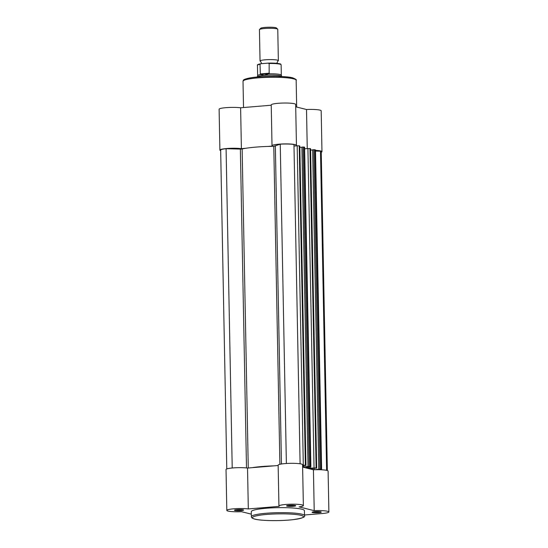 <?xml version="1.0" encoding="UTF-8"?>
<svg xmlns="http://www.w3.org/2000/svg" width="548" height="548" viewBox="0 0 548 548"><rect width="100%" height="100%" fill="white"/><g stroke="black" fill="none" stroke-linecap="round" stroke-linejoin="round"><path stroke-width="0.82" d="M320.786 511.853A4.583 0.603 -1.1 0 1 321.21 512.031A4.583 0.603 -1.1 0 1 318.004 512.75A4.583 0.603 -1.1 0 1 312.552 512.538A4.583 0.603 -1.1 0 1 312.127 512.202A4.583 0.603 -1.1 0 1 315.929 511.613A4.583 0.603 -1.1 0 1 320.786 511.853M313.627 511.805A3.815 0.5 178.9 0 0 319.696 511.688M295.269 505.468A4.583 0.603 -1.1 0 1 295.694 505.646A4.583 0.603 -1.1 0 1 292.488 506.366A4.583 0.603 -1.1 0 1 287.036 506.153A4.583 0.603 -1.1 0 1 286.611 505.818A4.583 0.603 -1.1 0 1 290.413 505.235A4.583 0.603 -1.1 0 1 295.269 505.468M288.111 505.42A3.815 0.5 178.9 0 0 294.18 505.304M243.148 509.811A4.583 0.603 -1.1 0 1 243.572 509.989A4.583 0.603 -1.1 0 1 240.367 510.709A4.583 0.603 -1.1 0 1 234.921 510.503A4.583 0.603 -1.1 0 1 234.489 510.167A4.583 0.603 -1.1 0 1 238.291 509.578A4.583 0.603 -1.1 0 1 243.148 509.811M235.989 509.763A3.815 0.5 178.9 0 0 242.058 509.647M302.626 467.095L313.429 469.794A12.22 1.61 -1.1 0 1 326.855 470.41A12.22 1.61 -1.1 0 1 328.101 471.088L328.889 511.962A12.22 1.61 178.9 0 0 327.642 511.284A12.22 1.61 178.9 0 0 314.209 510.668L299.098 506.886A12.22 1.61 178.9 0 0 303.366 505.578A12.22 1.61 178.9 0 0 302.126 504.9A12.22 1.61 178.9 0 0 288.378 504.297A12.22 1.61 178.9 0 0 278.932 506.051A12.22 1.61 178.9 0 0 279.185 506.366L248.313 508.934A12.22 1.61 178.9 0 0 234.784 508.729A12.22 1.61 178.9 0 0 226.817 510.394A12.22 1.61 178.9 0 0 241.49 511.688L251.327 514.147M304.503 514.997L322.039 513.538A12.22 1.61 178.9 0 0 328.889 511.962M278.932 506.051L278.151 465.177A12.22 1.61 -1.1 0 1 287.597 463.423A12.22 1.61 -1.1 0 1 301.338 464.026A12.22 1.61 -1.1 0 1 302.585 464.704L303.366 505.578M301.715 509.188A26.578 3.5 178.9 0 0 271.822 507.88A26.578 3.5 178.9 0 0 251.279 511.688L251.374 516.682A26.578 3.5 -1.1 0 1 271.918 512.88A26.578 3.5 -1.1 0 1 301.811 514.182A26.578 3.5 -1.1 0 1 304.517 515.661L304.421 510.668A26.578 3.5 178.9 0 0 301.715 509.188M226.817 510.394L226.029 469.52A12.22 1.61 -1.1 0 1 233.996 467.855A12.22 1.61 -1.1 0 1 247.532 468.06L248.313 508.934M278.158 465.512L247.532 468.06M313.429 469.794L314.209 510.668M260.581 61.39L260.533 61.369A9.165 1.206 -1.1 0 1 260.04 60.992A9.165 1.206 -1.1 0 1 265.177 59.807A9.165 1.206 -1.1 0 1 278.363 60.643A9.165 1.206 -1.1 0 1 277.877 61.04M278.363 60.643L277.768 29.325A9.165 1.206 178.9 0 0 277.678 29.167A9.165 1.206 178.9 0 0 264.574 28.496A9.165 1.206 178.9 0 0 259.519 29.517A9.165 1.206 178.9 0 0 259.437 29.674L260.04 60.992M259.519 29.517L260.725 28.284A7.925 1.041 -1.1 0 1 265.095 27.4A7.925 1.041 -1.1 0 1 276.432 27.982L277.678 29.167M257.293 77.015L257.293 76.946A12.22 1.61 -1.1 0 1 257.3 76.884A12.22 1.61 -1.1 0 1 264.136 75.371L260.334 74.384L260.026 64.26A11.837 1.555 178.9 0 0 257.45 65.287C257.033 64.774 258.163 64.26 260.855 63.746L260.026 64.26M281.316 75.138L281.117 64.828A11.837 1.555 178.9 0 0 269.143 63.5L268.075 63.136L261.081 63.719M269.143 63.5L269.157 73.644L264.136 75.371A12.22 1.61 -1.1 0 1 281.713 76.419A12.22 1.61 -1.1 0 1 281.727 76.48L281.727 76.549M269.157 73.644L260.334 74.384M269.335 73.192L260.211 73.953M281.117 64.828L280.672 64.157C281.145 63.842 275.665 62.842 268.232 63.13L268.075 63.136M257.649 75.617A11.837 1.555 -1.1 0 1 257.656 75.562A11.837 1.555 -1.1 0 1 260.636 74.528M268.698 73.85A11.837 1.555 -1.1 0 1 281.309 75.11L281.713 76.419M315.504 150.378A12.22 1.61 -1.1 0 1 321.971 151.673A12.22 1.61 -1.1 0 1 321.244 152.241M267.91 146.439L272.267 146.076A12.22 1.61 -1.1 0 1 272.014 145.761A12.22 1.61 -1.1 0 1 284.2 143.918A12.22 1.61 -1.1 0 1 296.447 145.295A12.22 1.61 -1.1 0 1 295.523 145.932M220.673 150.652A12.22 1.61 -1.1 0 1 219.899 150.104A12.22 1.61 -1.1 0 1 227.865 148.44A12.22 1.61 -1.1 0 1 241.394 148.652L245.751 148.289M295.714 106.805L306.51 109.504A12.22 1.61 -1.1 0 1 321.183 110.799L321.971 151.673M219.899 150.104L219.111 109.23A12.22 1.61 -1.1 0 1 227.084 107.572A12.22 1.61 -1.1 0 1 240.613 107.778L271.239 105.223M272.014 145.761L271.233 104.887A12.22 1.61 -1.1 0 1 283.419 103.045A12.22 1.61 -1.1 0 1 295.667 104.421L296.447 145.295M241.394 148.652L240.613 107.778M307.257 148.535L306.51 109.504M304.777 148.741L309.963 148.535L316.1 467.944L309.387 468.156A34.366 4.521 178.9 0 0 307.928 467.732A34.366 4.521 178.9 0 0 306.099 467.334L310.88 466.69L304.592 147.186L310.88 466.69M320.95 469.156L319.929 469.129L313.799 149.72L314.819 149.748L320.95 469.156L321.628 469.376L319.114 469.711M314.819 149.748L315.49 149.96L321.628 469.376M326.622 470.355L320.498 151.179L315.511 151.049M327.355 470.554L321.231 151.693A11.453 1.507 178.9 0 0 320.498 151.179M319.929 469.129L318.765 469.232L312.627 149.816L313.799 149.72M314.114 468.266L314.141 469.746L318.765 469.232M312.634 149.947L310.593 150.118M314.141 469.746L309.709 468.636L316.696 468.115L310.49 148.748M316.1 467.944L316.621 468.074M309.963 148.535L310.483 148.666M304.072 147.056L310.202 466.471L309.182 466.444L303.051 147.035L304.592 147.186M310.202 466.471L310.723 466.601M309.182 466.444L308.017 466.54L301.886 147.131L303.051 147.035M302.626 466.862L308.017 466.54M301.886 147.254L299.845 147.426M303.4 467.054L303.373 465.581M305.352 465.259L303.311 465.204L297.18 145.789L299.222 145.843L305.352 465.259L305.955 465.43L302.599 465.642M299.222 145.843L299.742 146.063M303.311 465.204L302.592 465.266M297.18 145.789L293.995 146.056M300.099 463.786L293.968 144.549A11.453 1.507 178.9 0 0 280.247 144.186L273.781 146.33L279.884 464.314M286.378 463.498L280.247 144.186M232.215 467.999L226.084 148.7A11.453 1.507 178.9 0 0 220.659 150.09L226.783 468.944M251.888 467.697A34.366 4.521 -1.1 0 1 274.041 465.855M226.084 148.7L240.367 149.077L246.49 467.944M273.781 146.33A34.366 4.521 -1.1 0 0 242.141 148.967L240.367 149.077M300.873 515.326A25.509 3.357 178.9 0 0 266.753 514.428A25.509 3.357 178.9 0 0 255.06 519.141A25.509 3.357 178.9 0 0 289.18 520.038A25.509 3.357 178.9 0 0 300.873 515.326M268.39 63.123A11.378 1.5 -1.1 0 1 280.651 64.411M293.454 78.809A26.578 3.5 178.9 0 0 263.561 77.508A26.578 3.5 178.9 0 0 243.017 81.31C243.737 80.46 241.593 79.809 248.908 78.138C259.416 75.912 285.131 75.72 292.748 77.857C295.714 79.083 296.852 79.898 296.16 80.289A26.578 3.5 178.9 0 0 293.454 78.809M244.072 80.303A25.509 3.357 -1.1 0 1 263.506 76.59A25.509 3.357 -1.1 0 1 292.474 77.83M315.34 149.878L321.471 469.287M314.052 467.889L307.921 148.481M310.442 468.191L310.415 466.841M309.387 468.156L309.36 466.937M305.873 465.389L299.742 145.974M275.349 146.165L281.453 464.012M242.141 148.967L248.265 467.999M251.374 516.682C251.176 517.586 252.313 518.394 254.786 519.12C261.197 520.853 280.186 521.134 292.44 519.737C301.695 518.408 305.722 517.045 304.517 515.661M260.533 61.369L261.375 62.862L261.191 63.712M277.843 61.061L277.103 62.561L277.315 63.383M257.649 75.59L257.45 65.287M257.656 75.562L257.3 76.884M243.518 107.531L243.017 81.31M296.674 107.045L296.16 80.289M316.696 468.115L310.565 148.707M305.955 465.43L299.818 146.021"/></g></svg>

